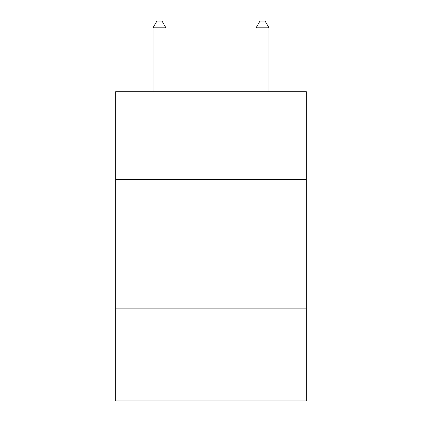 <?xml version="1.0" encoding="UTF-8"?>
<svg xmlns="http://www.w3.org/2000/svg" width="422" height="422" viewBox="0 0 422 422"><rect width="100%" height="100%" fill="white"/><g stroke="black" fill="none" stroke-linecap="round" stroke-linejoin="round"><path stroke-width="0.63" d="M306.335 179.308L306.335 91.701L115.665 91.701L115.665 179.308L306.335 179.308L306.335 400.9L115.665 400.9L115.665 179.308M306.335 308.139L115.665 308.139M165.909 91.701L165.909 27.799L153.022 27.799L153.022 91.701M153.022 27.799L156.889 21.1L162.043 21.1L165.909 27.799M268.978 91.701L268.978 27.799L256.091 27.799L256.091 91.701M256.091 27.799L259.957 21.1L265.111 21.1L268.978 27.799"/></g></svg>
